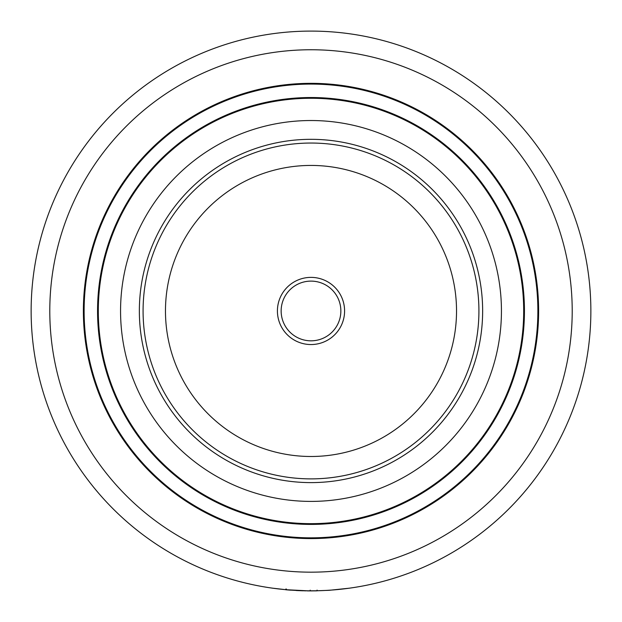 <?xml version="1.0" encoding="UTF-8"?>
<svg xmlns="http://www.w3.org/2000/svg" width="622" height="622" viewBox="0 0 622 622"><rect width="100%" height="100%" fill="white"/><g stroke="black" fill="none" stroke-linecap="round" stroke-linejoin="round"><path stroke-width="0.93" d="M311 478.878A167.917 167.917 0 0 1 165.576 227.007A167.917 167.917 0 0 1 456.424 227.007A167.917 167.917 0 0 1 311 478.878M311 482.61A171.649 171.649 0 0 1 162.35 225.141A171.649 171.649 0 0 1 459.65 225.141A171.649 171.649 0 0 1 311 482.61M311 501.402A190.433 190.433 0 0 1 146.077 215.748A190.433 190.433 0 0 1 475.923 215.748A190.433 190.433 0 0 1 311 501.402M311 523.662A212.693 212.693 0 0 1 126.802 204.615A212.693 212.693 0 0 1 495.198 204.615A212.693 212.693 0 0 1 311 523.662M311 524.035A213.066 213.066 0 0 1 126.476 204.428A213.066 213.066 0 0 1 495.524 204.428A213.066 213.066 0 0 1 311 524.035A213.066 213.066 0 0 1 126.476 204.428A213.066 213.066 0 0 1 495.524 204.428A213.066 213.066 0 0 1 311 524.035A213.066 213.066 0 0 1 126.476 204.428A213.066 213.066 0 0 1 495.524 204.428A213.066 213.066 0 0 1 311 524.035M311 538.209A227.248 227.248 0 0 1 114.199 197.337A227.248 227.248 0 0 1 507.801 197.337A227.248 227.248 0 0 1 311 538.209M311 538.582A227.621 227.621 0 0 1 113.873 197.151A227.621 227.621 0 0 1 508.127 197.151A227.621 227.621 0 0 1 311 538.582M311 590.822A279.861 279.861 0 0 1 68.63 171.034A279.861 279.861 0 0 1 553.37 171.034A279.861 279.861 0 0 1 311 590.822M348.794 588.264L350.443 588.031M349.354 588.187L329.209 590.309L317.306 590.752M285.778 589.687L272.405 588.155M271.822 588.07L273.198 588.264M286.431 589.073L286.369 589.812L287.932 589.951M288.048 589.959L290.427 590.146M315.035 590.869L315.96 590.853M306.941 590.869L310.292 590.9M310.891 590.9L311.933 590.9M308.73 590.892L310.37 590.9M310.938 590.9L311.871 590.9M296.204 590.511L303.132 590.791M310.059 590.9L308.504 590.892M296.974 590.55L301.678 590.744M285.77 589.757L285.84 589.018L285.778 589.765L288.002 589.951M289.222 590.053L305.69 590.853M310.611 590.9L316.979 590.838M316.497 590.768L309.235 590.822M286.299 589.734L309.235 590.892M432.453 426.917A167.917 167.917 0 0 0 350.699 147.803A167.917 167.917 0 0 0 149.855 358.163A167.917 167.917 0 0 0 432.453 426.917A167.917 167.917 0 0 0 350.699 147.803A167.917 167.917 0 0 0 149.855 358.163A167.917 167.917 0 0 0 432.453 426.917M335.289 334.154A33.58 33.58 0 0 0 318.938 278.329A33.58 33.58 0 0 0 278.773 320.4A33.58 33.58 0 0 0 335.289 334.154M332.591 331.58A29.848 29.848 0 0 0 318.06 281.96A29.848 29.848 0 0 0 282.349 319.35A29.848 29.848 0 0 0 332.591 331.58M311 524.408A213.439 213.439 0 0 1 126.157 204.241A213.439 213.439 0 0 1 495.843 204.241A213.439 213.439 0 0 1 311 524.408M311 537.836A226.875 226.875 0 0 1 114.518 197.524A226.875 226.875 0 0 1 507.482 197.524A226.875 226.875 0 0 1 311 537.836M311 572.17A261.209 261.209 0 0 1 84.786 180.357A261.209 261.209 0 0 1 537.214 180.357A261.209 261.209 0 0 1 311 572.17M416.258 411.461A145.532 145.532 0 0 0 345.404 169.557A145.532 145.532 0 0 0 171.338 351.873A145.532 145.532 0 0 0 416.258 411.461M317.088 590.83L317.072 590.091M310.199 590.154L310.199 590.9"/></g></svg>
